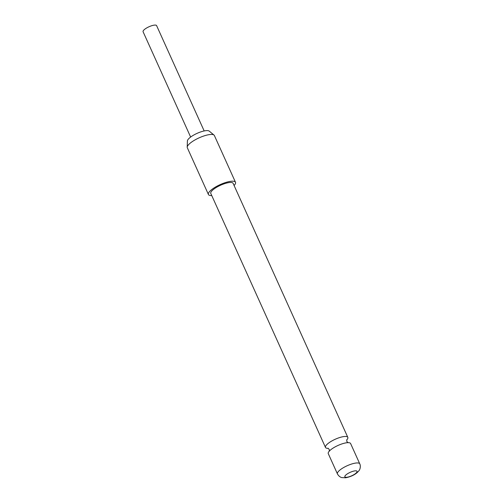 <?xml version="1.0" encoding="UTF-8"?>
<svg xmlns="http://www.w3.org/2000/svg" width="503" height="503" viewBox="0 0 503 503"><rect width="100%" height="100%" fill="white"/><g stroke="black" fill="none" stroke-linecap="round" stroke-linejoin="round"><path stroke-width="0.75" d="M346.661 440.024A12.248 3.452 155.7 0 0 347.812 437.359A12.248 3.452 155.7 0 0 340.047 437.428A12.248 3.452 155.7 0 0 328.34 443.269A12.248 3.452 155.7 0 0 325.485 447.444A12.248 3.452 155.7 0 0 328.245 448.336M190.637 137.061L143.078 31.727A7.426 2.094 -24.3 0 1 143.028 31.563A7.426 2.094 -24.3 0 1 149.259 26.646A7.426 2.094 -24.3 0 1 156.609 25.622L204.168 130.95M187.21 147.178L187.405 140.953A12.078 3.402 -24.3 0 1 194.083 134.861A12.078 3.402 -24.3 0 1 205.991 130.654A12.078 3.402 -24.3 0 1 209.217 131.101L214.02 135.068A14.851 4.181 155.7 0 0 210.053 134.521A14.851 4.181 155.7 0 0 195.416 139.696A14.851 4.181 155.7 0 0 187.21 147.178A14.851 4.181 155.7 0 0 187.317 147.756L208.424 194.504A14.851 4.181 -24.3 0 1 215.674 186.921A14.851 4.181 -24.3 0 1 231.16 181.269A14.851 4.181 -24.3 0 1 235.492 182.281A14.851 4.181 -24.3 0 1 234.096 185.506M235.492 182.281L214.385 135.533A14.851 4.181 155.7 0 0 214.02 135.068M337.438 473.927L328.277 453.637A12.248 3.452 -24.3 0 1 331.131 449.462A12.248 3.452 -24.3 0 1 334.118 447.463A12.248 3.452 -24.3 0 1 342.115 443.853A12.248 3.452 -24.3 0 1 350.61 443.552L359.771 463.841A12.248 3.452 -24.3 0 0 352.006 463.911A12.248 3.452 -24.3 0 0 340.292 469.745A12.248 3.452 -24.3 0 0 337.438 473.927C339.462 477.441 342.059 477.617 341.801 477.586L345.643 477.781C350.126 476.882 353.754 475.335 356.52 473.134C358.406 471.481 359.444 470.286 359.626 469.538C359.733 469.689 361.028 466.287 359.771 463.841M346.41 474.536A6.684 1.88 155.7 0 0 346.806 477.272A6.684 1.88 155.7 0 0 355.476 473.593A6.684 1.88 155.7 0 0 355.087 470.858A6.684 1.88 155.7 0 0 346.41 474.536M325.485 447.444L210.795 193.435A12.248 3.452 -24.3 0 1 213.649 189.26A12.248 3.452 -24.3 0 1 225.357 183.419A12.248 3.452 -24.3 0 1 233.122 183.35L347.812 437.359M211.763 195.585A14.851 4.181 -24.3 0 1 208.424 194.504M327.994 448.23L329.251 449.468L329.352 451.235M346.743 439.767L346.844 441.527L348.101 442.766"/></g></svg>

